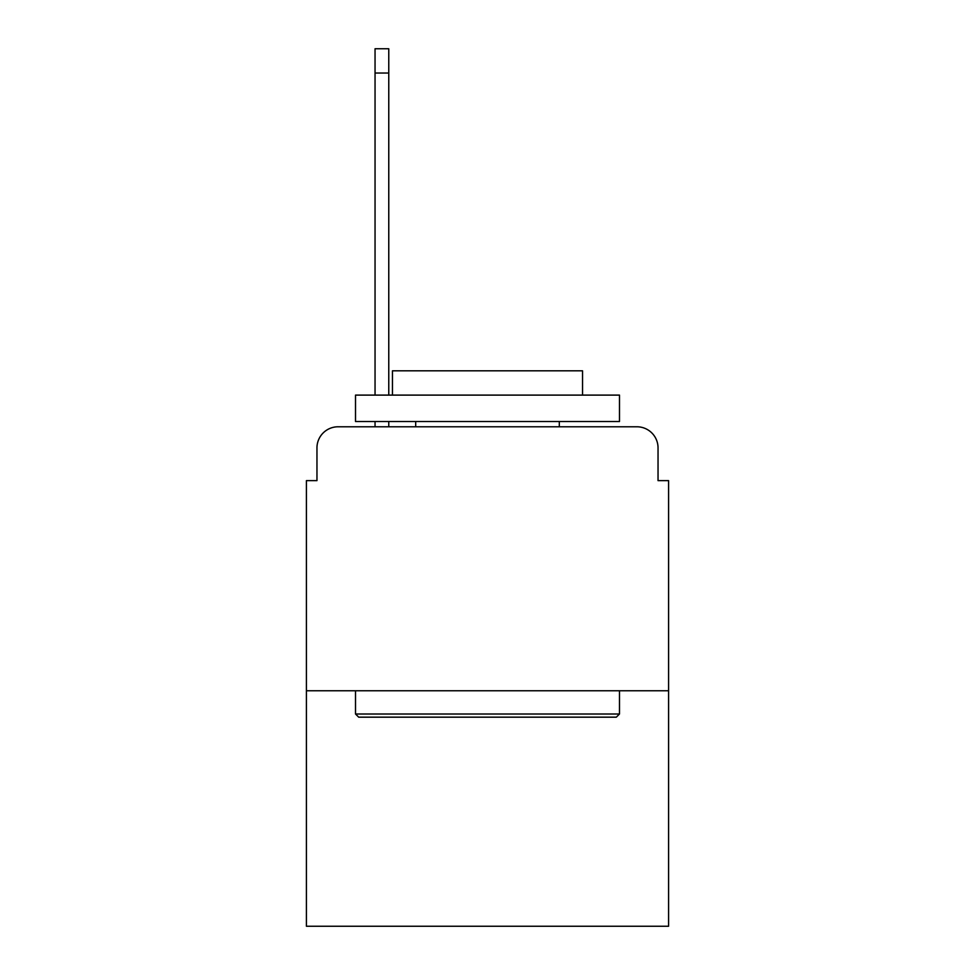 <?xml version="1.0" encoding="UTF-8"?>
<svg xmlns="http://www.w3.org/2000/svg" width="975" height="975" viewBox="0 0 975 975"><rect width="100%" height="100%" fill="white"/><g stroke="black" fill="none" stroke-linecap="round" stroke-linejoin="round"><path stroke-width="1.46" d="M316.96 447.903L316.96 480.638L316.96 447.903A21.121 21.121 0 0 1 338.081 426.782L375.046 426.782L375.046 421.505M668.594 690.775L306.406 690.775L306.406 926.25L668.594 926.25L668.594 480.638L658.04 480.638L658.04 447.903A21.121 21.121 0 0 0 636.919 426.782L338.081 426.782M306.406 690.775L306.406 480.638L316.96 480.638M388.769 421.505L388.769 426.782L405.137 426.782M569.863 426.782L636.919 426.782M658.04 480.638L658.04 447.903M616.322 717.173L358.678 717.173L355.509 714.005L619.491 714.005L616.322 717.173M355.509 395.107L619.491 395.107L619.491 421.505L355.509 421.505L355.509 395.107M582.538 395.107L582.538 370.817L392.462 370.817L392.462 395.107M355.509 690.775L355.509 714.005M619.491 690.775L619.491 714.005M415.691 421.505L415.691 426.782M559.309 421.505L559.309 426.782M375.046 395.107L375.046 48.75L388.769 48.75L388.769 395.107M375.046 73.04L388.769 73.04"/></g></svg>
